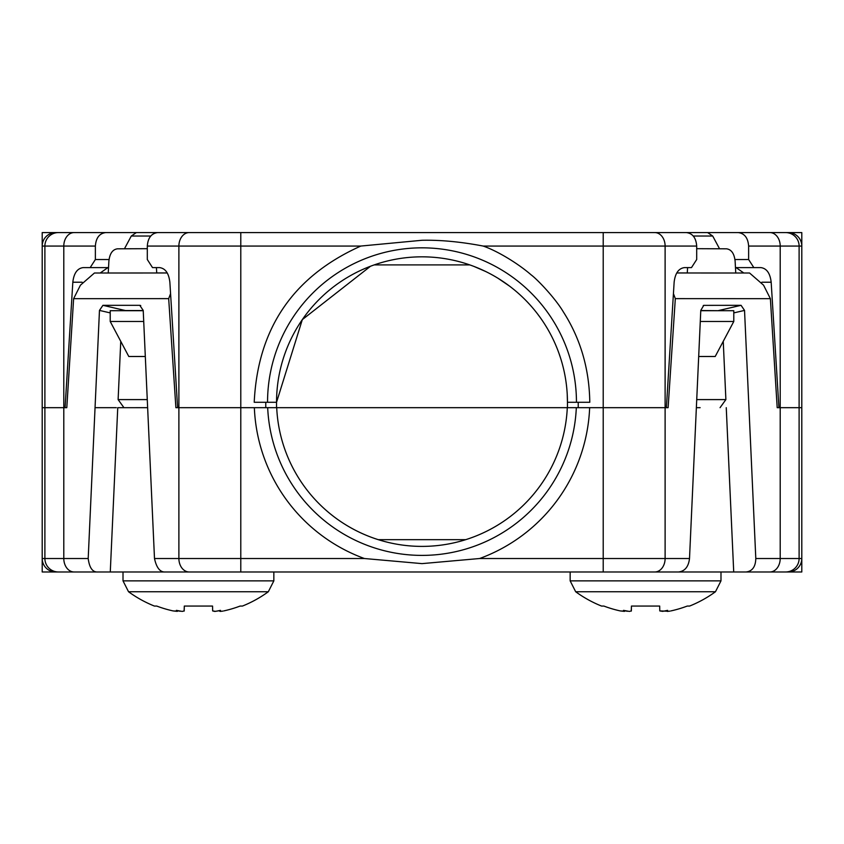 <?xml version="1.0" encoding="UTF-8"?>
<svg xmlns="http://www.w3.org/2000/svg" width="844" height="844" viewBox="0 0 844 844"><rect width="100%" height="100%" fill="white"/><g stroke="black" fill="none" stroke-linecap="round" stroke-linejoin="round"><path stroke-width="1.27" d="M63.754 232.585L55.672 232.585A13.472 13.472 0 0 0 42.2 246.058L44.89 246.058A13.472 13.472 -45 0 1 58.363 232.585A13.472 13.472 135 0 0 44.89 246.058L63.796 246.058A13.472 10.318 90 0 1 74.114 232.585L136.359 232.585L42.2 232.585L42.2 299.926M780.246 232.585L755.707 232.585L801.8 232.585L801.8 266.261M735.81 232.585L750.875 232.585M93.125 232.585L108.19 232.585M148.249 232.585L695.751 232.585M490.132 232.585L654.796 232.585A13.472 10.318 -90 0 1 665.114 246.058L603.207 246.058L603.207 232.585M567.453 407.673L265.776 407.673L265.776 402.282L276.547 402.282A145.453 145.453 0 0 1 422 256.829A145.453 145.453 0 0 1 567.453 402.282L567.453 407.673L666.38 407.673L674.134 282.223C675.189 273.234 678.629 268.371 684.484 267.601L691.489 267.601L696.69 259.519L696.69 246.058C696.068 237.86 692.629 233.366 686.372 232.585L738.31 232.585C744.566 233.461 748.006 237.945 748.628 246.058L748.628 259.519L753.819 267.601L760.834 267.601C766.679 268.371 770.129 273.234 771.173 282.223L778.928 407.673L801.8 407.673L801.8 246.058A13.472 13.472 0 0 0 788.328 232.585L768.61 232.585M150.738 236.035L131.284 236.035L136.359 232.585L188.307 232.585M152.511 267.601L147.31 259.519L147.31 246.058C147.932 237.881 151.371 233.398 157.628 232.585L240.793 232.585L240.793 246.058L360.821 246.058L422 240.276C440.389 239.875 460.782 241.795 483.179 246.058L603.207 246.058L603.207 407.673L589.65 407.673A167.787 167.787 0 0 1 479.624 558.517L422 563.623L364.376 558.517L240.793 558.517L240.793 407.673L177.62 407.673L169.866 282.223C168.811 273.213 165.361 268.339 159.516 267.601L152.511 267.601L159.516 267.601M116.335 407.673L96.026 407.673M693.262 236.035L712.716 236.035L707.641 232.585M108.538 267.601L90.181 267.601L95.372 259.519L95.372 246.058C95.994 237.881 99.434 233.398 105.69 232.585M131.284 236.035L124.448 248.78M780.246 571.979L801.8 571.979L801.8 558.517A13.472 13.472 0 0 1 788.328 571.979L603.207 571.979L603.207 407.673L668.11 407.673L675.316 298.628L770.382 298.671L777.197 407.673L799.11 407.673L799.11 558.517L801.8 558.517L801.8 407.673L799.11 407.673L799.11 246.058A13.472 13.472 0 0 0 785.637 232.585A13.472 13.472 -135 0 1 799.11 246.058L780.204 246.058A13.472 10.318 -90 0 0 769.886 232.585M712.716 236.035L719.552 248.78M44.89 246.058L44.89 407.673L42.2 407.673L63.796 407.673L44.89 407.673L44.89 558.517L63.796 558.517L63.796 407.673L65.072 407.673L72.827 282.223C73.85 273.245 77.3 268.371 83.166 267.601L90.181 267.601M777.197 407.673L778.928 407.673M700.14 407.673L696.363 407.673M265.776 407.673L175.89 407.673L168.684 298.628L73.618 298.671L66.803 407.673L65.072 407.673M276.547 402.282L276.547 407.673L276.547 402.282L302.321 319.623L370.505 266.25M578.224 407.673L578.224 402.282L567.453 402.282L567.231 394.201M560.564 358.056L558.971 353.341M540.561 318.009L537.607 314.01M509.312 285.958L498.065 278.309M485.595 271.473L474.043 266.461M578.224 402.282L589.787 402.282C589.312 368.807 580.472 338.634 563.264 311.763C555.32 298.333 537.491 279.533 531.182 274.891C517.277 262.843 496.652 250.668 483.179 246.058M360.821 246.058C293.279 276.294 257.747 328.369 254.213 402.282L265.776 402.282M42.2 246.058L42.2 571.979L75.39 571.979L55.672 571.979A13.472 13.472 0 0 1 42.2 558.517L44.89 558.517A13.472 13.472 -135 0 0 58.363 571.979L108.19 571.979M735.462 267.601L753.819 267.601M700.277 321.48L733.784 321.48L715.206 356.495L698.684 356.495M743.817 273.002L736.073 267.601M143.723 321.48L110.216 321.48L128.794 356.495L145.316 356.495M100.183 273.002L107.926 267.601M733.784 321.48L733.784 310.697L700.773 310.697M110.216 321.48L110.216 310.697L143.227 310.697M374.198 264.91L469.802 264.91M746.107 571.979C752.342 571.23 755.58 566.735 755.802 558.517L744.535 310.402L741.064 305.317L703.748 305.37L700.784 310.402L689.506 558.517L665.114 558.517A13.472 10.318 90 0 1 654.796 571.979L75.39 571.979M754.663 571.979L769.886 571.979A13.472 10.318 90 0 0 780.204 558.517L799.11 558.517A13.472 13.472 135 0 1 785.637 571.979A13.472 13.472 135 0 0 799.11 558.517M189.204 571.979A13.472 10.318 -90 0 1 178.886 558.517L240.793 558.517L240.793 571.979L165.424 571.979C160.17 572.39 156.53 567.906 154.494 558.517L143.216 310.402L139.756 305.317L140.737 305.539M120.755 341.356L118.118 399.592L123.941 407.673L117.749 407.684L110.279 571.979L58.363 571.979A13.472 13.472 45 0 1 44.89 558.517M723.245 341.356L725.882 399.592L720.059 407.673M733.721 571.979L726.251 407.684M689.506 558.517C688.546 566.725 684.895 571.219 678.576 571.979M117.749 407.684L147.637 407.673M97.893 571.979C92.65 572.39 89.411 567.906 88.198 558.517L99.465 310.402L102.936 305.317L139.756 305.317M567.295 407.673L576.315 407.673A154.452 154.452 0 0 1 422 555.394A154.452 154.452 0 0 1 267.685 407.673L567.295 407.673A145.453 145.453 0 0 1 422 546.395A145.453 145.453 0 0 1 276.705 407.673A145.453 145.453 0 0 0 378.26 539.664L465.74 539.664M66.803 407.673L63.796 407.673L63.796 246.058L95.372 246.058M364.376 558.517A167.787 167.787 0 0 1 254.35 407.673L240.793 407.673L240.793 246.058L178.886 246.058L178.886 558.517L154.494 558.517M700.773 310.539L719.447 310.697M143.227 310.539L125.387 310.539L102.936 305.317M124.553 310.697L125.387 310.539M696.69 248.685L726.505 248.811C731.41 249.486 734.28 253.59 735.113 261.144L735.768 273.055M677.415 271.926L677.141 272.95L687.28 272.928L687.586 267.601M166.584 271.916L166.848 272.939L156.72 272.928L156.414 267.601M147.31 248.685L117.495 248.811C112.59 249.455 109.72 253.569 108.887 261.144L108.232 273.055M676.751 272.981L749.567 273.013L763.567 285.177L770.382 298.671M167.26 272.981L94.433 273.013L80.433 285.177L73.618 298.671M675.316 298.628L673.438 293.638M168.684 298.628L170.562 293.638M273.846 571.979L273.846 580.862L268.329 591.739A118.519 118.519 0 0 1 242.439 606.066L240.107 606.066A117.896 117.875 0 0 1 223.829 610.908A117.896 117.875 -0 0 0 240.107 606.066M123.013 571.979L123.013 580.862L273.846 580.862M123.013 580.862L128.531 591.739L268.329 591.739M128.531 591.739A118.519 118.519 0 0 0 154.42 606.066L156.752 606.066A117.896 117.875 -0 0 0 173.031 610.908L177.187 611.362L176.364 610.36L182.22 611.415L184.214 610.908L184.308 606.066L212.561 606.066L212.646 610.929L212.551 606.066M220.094 611.415L219.187 610.771L214.64 611.415L212.646 610.908L215.547 611.362L220.495 610.36L220.094 611.415L222.89 611.109M184.214 610.919L184.308 606.066L184.108 611.109M180.247 611.267L177.673 610.771M177.599 611.246L173.031 610.908A117.896 117.875 0 0 1 156.752 606.066L154.42 606.066M720.987 571.979L720.987 580.862L715.469 591.739A118.519 118.519 0 0 1 689.58 606.066L687.248 606.066A117.896 117.875 0 0 1 670.969 610.908A117.896 117.875 -0 0 0 687.248 606.066M570.154 571.979L570.154 580.862L720.987 580.862M570.154 580.862L575.671 591.739L715.469 591.739M575.671 591.739A118.519 118.519 0 0 0 601.561 606.066L603.893 606.066A117.896 117.875 -0 0 0 620.171 610.908L624.328 611.362L623.505 610.36L629.36 611.415L631.354 610.908L631.439 606.066L659.691 606.066L659.786 610.929L659.691 606.066M666.359 611.161L659.786 610.908L662.688 611.362L667.636 610.36L667.235 611.415L670.03 611.109M666.327 610.771L667.235 611.415M631.449 606.066L631.249 611.109M627.387 611.267L624.813 610.771M624.739 611.246L620.171 610.908A117.896 117.875 0 0 1 603.893 606.066L601.561 606.066M82.606 571.979L63.754 571.979L82.606 571.979M88.293 232.585L93.462 232.585M750.527 232.585L755.707 232.585M801.8 267.601L801.8 550.436M696.69 246.058L665.114 246.058L665.114 558.517L479.624 558.517M189.204 232.585A13.472 10.318 90 0 0 178.886 246.058L147.31 246.058M109.045 259.519L95.372 259.519M801.8 246.058L799.11 246.058M755.802 558.517L780.204 558.517L780.204 246.058L748.628 246.058M734.955 259.519L748.628 259.519M576.452 402.282A154.452 154.452 0 0 0 422 247.83A154.452 154.452 0 0 0 267.548 402.282M147.267 399.592L118.118 399.592M696.733 399.592L725.882 399.592M82.142 282.223L72.827 282.223M761.858 282.223L771.173 282.223M744.535 310.402L733.784 312.902M99.465 310.402L110.216 312.902M74.114 571.979A13.472 10.318 -90 0 1 63.796 558.517L88.198 558.517M718.613 310.539L741.064 305.317M704.244 305.317L703.263 305.539M631.354 610.919L631.439 606.066"/></g></svg>

